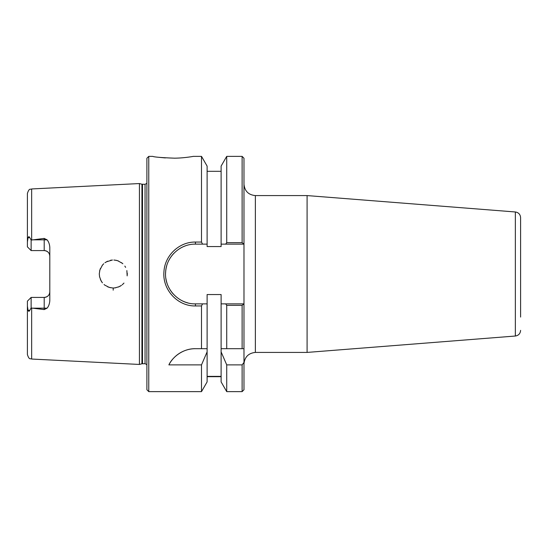 <?xml version="1.0" encoding="UTF-8"?>
<svg xmlns="http://www.w3.org/2000/svg" width="548" height="548" viewBox="0 0 548 548"><rect width="100%" height="100%" fill="white"/><g stroke="black" fill="none" stroke-linecap="round" stroke-linejoin="round"><path stroke-width="0.82" d="M243.983 363.804C244.709 356.933 248.504 353.145 255.368 352.419L255.368 195.581L307.086 195.581L307.086 352.419L255.368 352.419M242.12 391.628L243.983 389.758L243.983 362.447L242.12 364.879L242.12 391.628L226.721 391.628L226.721 364.879L221.111 351.891L221.111 294.543L207.11 294.543L207.11 303.873L195.437 303.873C178.566 304.284 163.982 288.57 165.647 271.76C166.51 256.56 180.189 243.846 195.437 244.127L202.541 244.127L201.5 242.058L195.437 242.058C179.319 241.757 164.859 255.354 163.955 271.603C162.194 289.577 177.607 306.38 195.437 305.942L201.5 305.942L202.541 303.873M242.12 305.346L243.922 303.873L225.68 303.873L226.721 305.346L242.12 305.346L242.12 348.686L243.983 348.686L243.983 158.242L242.12 156.372L242.12 242.654L226.721 242.654L225.68 244.127L243.922 244.127L242.12 242.654M243.983 348.686L243.983 362.447M307.086 195.581L515.353 211.973C518.572 212.508 520.319 214.398 520.6 217.645L520.6 317.073M221.111 376.373L207.11 376.373M226.721 391.628L221.111 381.908L221.111 351.891M148.761 391.628L148.761 156.372L146.898 158.242L146.898 389.758L148.761 391.628L201.5 391.628L207.11 381.908L207.11 351.891L201.5 364.879L168.88 364.879C172.038 357.844 182.292 348.48 195.437 348.686L201.5 348.686L201.5 305.942M201.5 391.628L201.5 364.879M202.541 244.127L207.11 244.127L207.11 246.559L221.111 246.559L221.111 166.092L226.721 156.372L226.721 242.654M242.12 364.879L226.721 364.879M225.68 303.873L221.111 303.873M32.633 308.168L44.203 308.168L44.203 309.586L31.654 308.045L31.654 359.043L139.425 364.447L139.425 183.553L31.654 188.957C30.339 189.855 29.366 187.505 27.4 193.43L27.4 241.887L28.037 237.853C28.51 236.496 29.044 236.359 29.64 237.435L31.133 240.093L44.203 238.414L44.203 250.587C47.655 250.97 49.526 252.834 49.806 256.19A5.603 5.603 0 0 0 44.203 250.587L31.133 250.587L27.4 246.853L27.4 241.887M44.203 309.586L47.073 308.168C48.635 306.387 49.546 303.887 49.806 300.667L49.806 247.333C49.573 244.182 48.662 241.682 47.073 239.832L44.203 238.414M113.183 290.18L113.265 288.001M122.19 284.809L123.54 283.542M121.423 285.398L118.45 287.015M115.738 287.789L113.525 288.001M110.484 287.721L107.614 286.803M104.805 285.138L104.031 284.508M102.168 282.508L100.442 279.576M99.592 276.925L99.284 273.877L99.873 269.979L102.394 265.198L103.736 263.759M99.592 271.075L100.442 268.424M102.168 265.492L103.325 264.157M104.969 262.732L107.614 261.197M110.484 260.279L112.429 260.026M115.738 260.211L118.45 260.985M121.519 262.677L122.841 263.766M127.259 273.096L127.287 273.644M127.287 274.274L127.266 274.863M122.293 263.28L117.662 260.697M116.895 260.471L113.874 260.012M112.313 260.033L106.333 261.848M99.531 276.63L101.085 280.877M101.414 281.425L102.421 282.83M104.716 285.076L109.134 287.371L112.772 287.995M114.813 287.919L119.122 286.727M119.902 286.344L121.238 285.522M123.574 283.501L123.951 283.076M127.163 275.877L126.869 270.582M125.622 267.376L124.834 266.081M148.761 156.372L152.741 156.372C154.166 157.064 161.434 157.666 174.552 158.18C185.121 158.077 194.91 156.077 193.328 156.372L193.286 156.379M193.218 156.392L192.608 156.495M176.497 158.139L174.196 158.187M165.338 157.927L159.352 157.365M201.5 242.058L201.5 156.372L193.328 156.372M207.11 244.127L207.11 166.092L201.5 156.372M185.388 245.867A29.873 29.873 0 0 0 180.484 248.141M173.99 253.203A29.873 29.873 0 0 0 168.592 260.903M166.702 265.842A29.873 29.873 0 0 0 165.578 273.24M165.934 278.665A29.873 29.873 0 0 0 167.051 283.295M170.188 289.967A29.873 29.873 0 0 0 173.469 294.242M181.011 300.16A29.873 29.873 0 0 0 187.827 302.886M221.111 348.686L242.12 348.686M27.4 301.147L31.133 297.413L27.4 301.147L27.4 354.57C29.366 360.495 30.339 358.145 31.654 359.043M31.654 308.045L31.133 307.908L31.133 297.413L44.203 297.413A5.603 5.603 0 0 0 49.806 291.81C49.526 295.166 47.655 297.03 44.203 297.413L44.203 308.168L47.073 308.168M31.133 307.908L29.64 310.565C29.044 311.641 28.51 311.497 28.037 310.147L27.4 306.113M31.133 240.093L31.133 250.587M201.5 348.686L207.11 348.686L207.11 351.891M195.437 348.686A29.873 29.873 0 0 0 168.88 364.879M226.721 305.346L226.721 348.686M207.11 348.686L207.11 303.873M221.111 244.127L225.68 244.127M141.932 184.224L145.049 184.299L145.049 363.701L141.932 363.776L141.932 184.224L139.425 183.553M145.049 184.299L146.898 183.333M515.353 211.973L515.353 336.027C518.572 335.492 520.319 333.602 520.6 330.355M31.654 239.956L31.654 188.957M195.437 305.942L195.437 303.873M195.437 244.127L195.437 242.058M29.64 310.565L28.037 310.147M29.64 237.435L28.037 237.853M47.073 239.832L32.633 239.832M142.507 363.701L142.507 184.299M255.368 195.581C248.456 194.903 244.661 191.108 243.983 184.196M515.353 336.027L307.086 352.419M221.111 376.688L207.11 376.688M226.721 156.372L242.12 156.372M221.111 171.312L207.11 171.312M141.932 363.776L139.425 364.447M145.049 363.701L146.898 364.667"/></g></svg>
